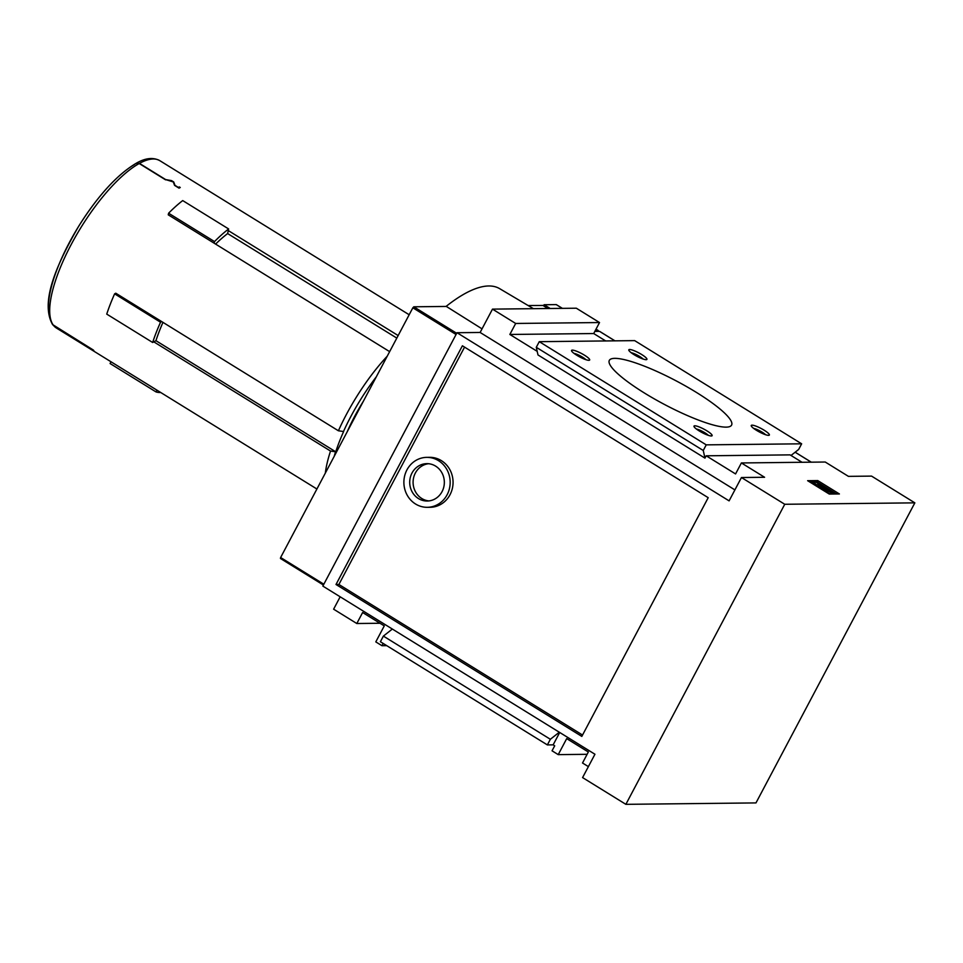 <?xml version="1.0" encoding="UTF-8"?>
<svg xmlns="http://www.w3.org/2000/svg" width="963" height="963" viewBox="0 0 963 963"><rect width="100%" height="100%" fill="white"/><g stroke="black" fill="none" stroke-linecap="round" stroke-linejoin="round"><path stroke-width="1.44" d="M139.454 163.385A98.37 31.923 121.7 0 1 159.798 160.652C153.141 157.101 145.232 158.004 136.084 163.337L139.454 163.385L165.672 179.587L171.522 180.611L173.713 181.959L174.989 185.353L178.372 187.436A98.37 31.923 121.7 0 1 179.323 186.93L180.25 187.496A98.37 31.923 -58.3 0 0 179.046 188.146L174.568 185.378L173.28 181.935L165.672 179.587M52.568 324.567C40.085 302.262 56.083 265.559 78.545 226.474C97.696 196.019 116.788 175.013 135.819 163.493L139.202 163.529L165.588 179.84M52.58 324.555L93.339 350.026A98.37 31.923 -58.3 0 0 93.868 350.652L93.062 349.846M53.603 325.53A98.37 31.923 121.7 0 0 56.372 328.01L52.712 324.736L92.52 349.581A98.37 31.923 121.7 0 0 92.942 350.087M330.526 451.045L335.738 451.803L155.946 340.685L153.815 341.853L330.526 451.045A98.37 31.923 121.7 0 0 325.325 473.11M153.815 341.853L152.648 342.479L106.737 314.107A100.682 32.67 -58.3 0 1 114.621 293.847L115.777 293.209L338.41 430.786A98.37 31.923 121.7 0 1 387.21 356.214M214.159 243.206L214.508 241.581L168.597 213.208L168.248 214.833L389.63 351.639M214.508 241.581A100.682 32.67 -58.3 0 1 228.64 228.953L228.279 230.578L398.152 335.557M155.946 340.685A94.145 30.551 -58.3 0 1 162.964 322.364M335.738 451.803A94.145 30.551 -58.3 0 1 343.635 431.532L338.41 430.786M228.279 230.578L227.641 233.564L396.804 338.097M215.604 244.096A94.145 30.551 -58.3 0 1 227.641 233.564M376.304 376.834A94.53 30.672 121.7 0 0 343.43 431.641M335.545 451.9A94.53 30.672 121.7 0 0 334.173 456.402M347.101 431.978A84.539 27.433 -58.3 0 1 363.364 401.258M323.424 585.01L280.462 558.492L280.63 557.517L412.85 307.799L413.813 306.8L446.338 306.439L482.042 328.865M533.43 308.678L499.653 288.659A168.14 54.566 121.7 0 0 446.074 306.439M528.133 305.548L542.963 305.464M784.749 504.275L914.85 502.855L871.563 476.107L848.427 476.36L825.243 462.023L741.39 462.95L764.586 477.275L741.45 477.528L784.749 504.275L625.866 804.334L582.579 777.586L594.941 754.246L322.846 586.094L457.004 332.716L480.128 332.464L492.49 309.123L515.674 323.46L509.848 334.462L537.185 351.351M807.632 480.693L817.756 480.585L839.399 493.959L829.275 494.067L807.632 480.693M464.563 347.125L338.892 584.469L582.543 735.034M427.295 507.308L430.196 507.284A24.978 23.148 -90.6 0 0 452.321 488.614A24.978 23.148 -90.6 0 0 441.391 460.639A24.978 23.148 -90.6 0 0 429.642 457.329L426.753 457.365A24.978 23.148 -90.6 0 0 403.882 482.595A24.978 23.148 -90.6 0 0 427.295 507.308A24.978 23.148 -90.6 0 0 449.432 488.638A24.978 23.148 -90.6 0 0 438.502 460.663A24.978 23.148 -90.6 0 0 426.753 457.365M536.283 347.306L703.255 450.491L706.24 444.858L539.268 341.672L536.283 347.306L537.992 354.95L704.964 458.123L706.192 455.8L790.045 454.873L802.023 462.276M706.192 455.8L735.563 473.94L741.39 462.95M914.85 502.855L755.979 802.913L625.866 804.334M588.381 766.62L582.519 762.997L588.345 751.995L566.701 738.621L558.227 754.631L552.052 750.803L554.7 745.807L553.147 744.844L547.369 744.917L550.355 739.271L559.31 732.229M587.129 754.306L558.227 754.631M392.338 629.044L383.382 636.098L380.397 641.731L547.369 744.917M383.178 643.453L381.986 645.716L375.799 641.888L384.273 625.89L362.63 612.516L356.804 623.518L333.619 609.182L340.168 596.807M386.753 645.655L381.986 645.716M380.024 623.254L356.804 623.518M605.679 340.95L593.702 333.547L599.528 322.545L576.331 308.208L492.49 309.123M599.528 322.545L515.674 323.46M593.702 333.547L509.848 334.462M336.003 584.493L581.821 736.406L708.202 497.69L462.396 345.789L336.003 584.493L338.892 584.469M457.004 332.716L729.099 500.868L741.45 477.528M480.128 332.464L734.901 489.902M553.147 744.844L559.708 732.47M756.449 430.305A10.244 1.95 -152.1 0 1 751.248 425.899A10.244 1.95 -152.1 0 1 761.215 428.535A10.244 1.95 -152.1 0 1 769.004 435.3A10.244 1.95 -152.1 0 1 756.449 430.305M634.003 354.637A10.244 1.95 -152.1 0 1 628.803 350.231A10.244 1.95 -152.1 0 1 638.77 352.867A10.244 1.95 -152.1 0 1 646.558 359.632A10.244 1.95 -152.1 0 1 634.003 354.637M699.21 430.93A10.244 1.95 -152.1 0 1 693.998 426.525A10.244 1.95 -152.1 0 1 703.965 429.161A10.244 1.95 -152.1 0 1 711.765 435.926A10.244 1.95 -152.1 0 1 699.21 430.93M576.765 355.263A10.244 1.95 -152.1 0 1 571.553 350.857A10.244 1.95 -152.1 0 1 581.532 353.505A10.244 1.95 -152.1 0 1 589.32 360.258A10.244 1.95 -152.1 0 1 576.765 355.263M644.44 393.024A69.167 13.169 -152.1 0 1 609.326 360.379A69.167 13.169 -152.1 0 1 676.616 381.107A69.167 13.169 -152.1 0 1 731.591 425.104A69.167 13.169 -152.1 0 1 644.44 393.024M706.24 444.858L801.649 443.811L798.664 449.444L791.008 455.475M539.268 341.672L634.677 340.625L801.649 443.811M704.964 458.123L703.255 450.491M383.382 636.098L550.355 739.271M435.613 466.116A18.694 17.322 -90.6 0 0 426.826 463.648A18.694 17.322 -90.6 0 0 409.708 482.523A18.694 17.322 -90.6 0 0 427.235 501.025A18.694 17.322 -90.6 0 0 443.787 487.049A18.694 17.322 -90.6 0 0 435.613 466.116M428.92 500.916A18.694 17.322 89.4 0 1 421.818 498.521A18.694 17.322 89.4 0 1 413.452 478.479A18.694 17.322 89.4 0 1 428.511 463.721M809.739 481.994L813.326 481.957M815.529 481.933L817.045 481.909L817.756 480.585M817.045 481.909L836.582 493.983M830.419 491.142L834.235 493.044L831.346 493.068L817.888 484.305L819.056 485.665L815.842 484.329L813.518 481.596L814.963 481.584L830.419 491.142M814.542 484.967L812.808 482.932L813.518 481.596M815.264 485.412L815.842 484.329M819.056 485.665L818.345 487.001L816.78 486.339M827.723 492.153L818.598 486.52M830.082 494.055L827.542 492.49L828.252 491.166M830.828 494.055L831.346 493.068M833.717 494.019L834.235 493.044M573.948 353.349A7.945 1.517 -152.1 0 1 585.913 359.681M696.393 429.017A7.945 1.517 -152.1 0 1 708.347 435.348M631.198 352.723A7.945 1.517 -152.1 0 1 643.152 359.055M753.644 428.391A7.945 1.517 -152.1 0 1 765.597 434.722M168.597 213.208A100.682 32.67 -58.3 0 1 182.717 200.581L228.64 228.953M152.648 342.479A100.682 32.67 -58.3 0 1 160.532 322.22L114.621 293.847M160.532 322.22L161.7 321.582M160.737 392.507A100.682 32.67 -58.3 0 1 156.006 391.917L110.083 363.533L111.01 361.787M156.006 391.917L156.933 390.159M178.769 187.978L179.323 186.93M594.833 331.404L599.528 331.356A1.926 0.626 -58.3 0 1 599.648 331.38A1.926 0.626 -58.3 0 1 599.732 331.489M543.565 305.801L544.131 304.729L550.222 308.497M595.351 330.429L597.975 330.393A1.926 0.626 -58.3 0 1 598.107 330.429A1.926 0.626 -58.3 0 1 598.167 331.212A288.202 93.519 -58.3 0 1 598.119 331.368M544.131 304.729L556.229 304.597A1.926 0.626 -58.3 0 1 556.361 304.633A1.926 0.626 -58.3 0 1 556.445 304.729M139.202 163.529A98.37 31.923 121.7 0 0 71.081 244.734A98.37 31.923 121.7 0 0 53.495 325.398M134.736 164.384A95.397 30.96 121.7 0 0 71.214 239.113A95.397 30.96 121.7 0 0 50.365 318.067M413.813 306.8L456.691 333.294M542.831 305.379L547.911 308.521M280.63 557.517L323.845 584.216M412.85 307.799L456.053 334.498M599.528 331.356L614.888 340.842M795.125 452.225L811.231 462.18M556.229 304.597L562.32 308.365M598.107 330.429L596.025 329.141L597.975 330.393M56.372 328.01L316.899 489.011M159.798 160.652L409.167 314.745M542.915 305.403L547.959 308.521M280.462 558.492L323.412 585.035M599.648 331.38L614.96 340.842M795.161 452.201L811.303 462.18M556.361 304.633L562.392 308.365"/></g></svg>
